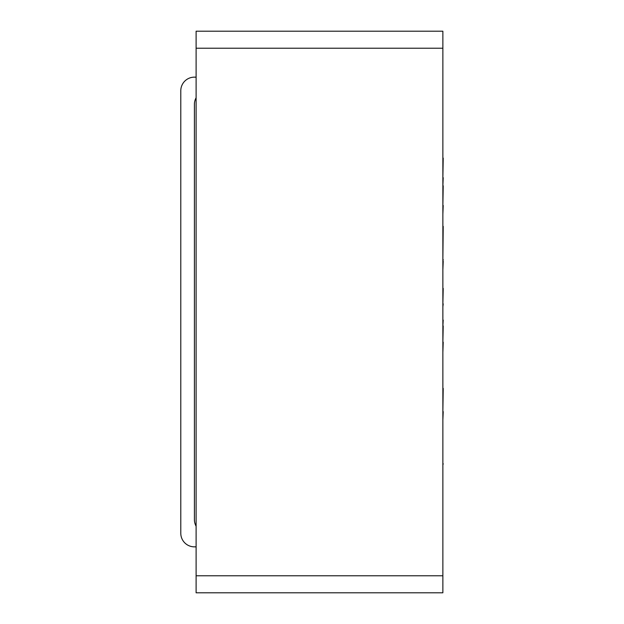 <?xml version="1.0" encoding="UTF-8"?>
<svg xmlns="http://www.w3.org/2000/svg" width="624" height="624" viewBox="0 0 624 624"><rect width="100%" height="100%" fill="white"/><g stroke="black" fill="none" stroke-linecap="round" stroke-linejoin="round"><path stroke-width="0.94" d="M194.407 546.85L196.108 546.85L194.407 546.85A13.611 13.611 0 0 1 180.788 533.239L180.788 90.761L180.788 533.239M194.407 519.62A13.611 13.611 0 0 0 196.108 526.211A13.611 13.611 0 0 1 194.407 519.62L194.407 104.38A13.611 13.611 0 0 1 196.108 97.789A13.611 13.611 0 0 0 194.407 104.38M194.407 77.15L196.108 77.15L194.407 77.15A13.611 13.611 0 0 0 180.788 90.761M196.108 575.78L196.108 592.8L442.868 592.8L442.868 575.78L196.108 575.78L196.108 31.2L442.868 31.2L442.868 575.78M442.868 429.53L442.868 472.797M442.868 463.078L442.868 463.733M442.868 465.036L443.212 463.733M443.212 226.356L442.868 259.568M443.212 259.568L442.868 261.23M443.212 261.23L442.868 269.911M442.868 388.401L442.868 380.078M443.212 388.401L442.868 411.645M443.212 411.645L442.868 419.968M442.868 288.413L442.868 280.09M443.212 288.413L442.868 303.888M443.212 303.888L442.868 306.751M442.868 320.081L442.868 311.758M443.212 320.081L442.868 325.939M443.212 325.939L442.868 342.163M443.212 342.163L442.868 352.427M442.868 158.106L442.868 149.456M443.212 158.106L442.868 177.707M443.212 177.707L442.868 185.788M443.212 185.788L442.868 205.483M443.212 205.483L442.868 214.133M442.868 367.419L442.868 359.104M442.868 48.22L196.108 48.22"/></g></svg>
